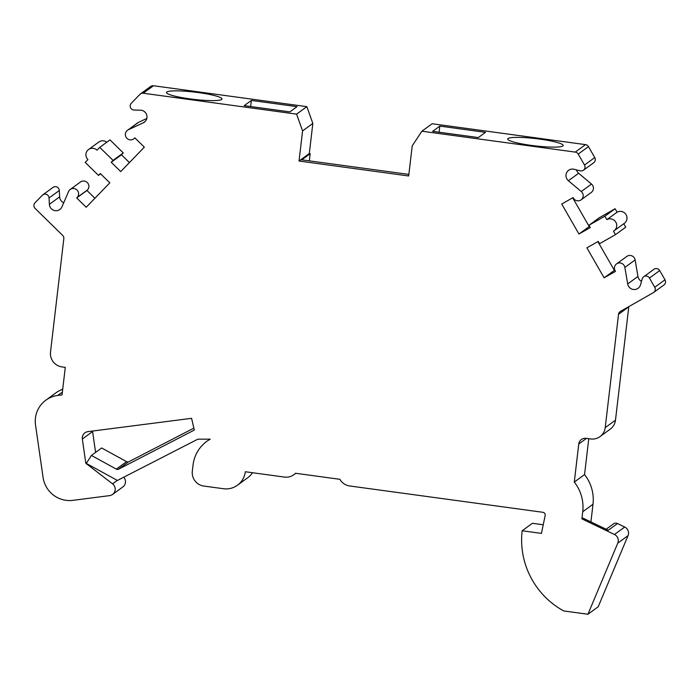 <?xml version="1.0" encoding="UTF-8"?>
<svg xmlns="http://www.w3.org/2000/svg" width="700" height="700" viewBox="0 0 700 700"><rect width="100%" height="100%" fill="white"/><g stroke="black" fill="none" stroke-linecap="round" stroke-linejoin="round"><path stroke-width="1.05" d="M627.69 283.929A6.65 6.527 53.9 0 0 640.474 284.891L642.25 278.81A3.99 3.92 53.9 0 1 649.442 278.049L654.745 287.271A3.99 3.92 53.9 0 1 653.327 292.67L620.462 311.386A3.99 3.92 53.9 0 0 618.529 314.309L605.22 427.648A13.3 13.055 53.9 0 1 590.625 438.961L586.058 438.34A6.65 6.527 53.9 0 0 578.76 444.001L574.289 482.064A39.909 39.174 53.9 0 1 582.741 511.726L581.901 518.849L614.469 534.503A6.65 6.527 53.9 0 1 617.785 543.113L587.939 614.25L563.736 610.951A79.809 78.339 53.9 0 1 522.156 530.766L541.45 533.391L545.16 515.497A2.66 2.607 53.9 0 0 542.894 512.295L349.72 485.975A13.3 13.055 53.9 0 1 339.894 479.308L295.514 473.261A13.3 13.055 53.9 0 1 284.463 477.076L245.306 471.739A19.95 19.582 53.9 0 1 223.423 488.722L203.84 486.054A13.3 13.055 53.9 0 1 192.325 471.179L193.095 464.625A35.42 34.773 53.9 0 1 206.938 441.21A35.42 34.773 53.9 0 1 207.305 440.947L210.236 439.162L197.838 439.18L117.39 480.463L86.31 463.409L91.402 455.446L116.322 469.114A2.774 2.721 53.9 0 0 118.239 469.376L194.303 430.08L191.581 418.32L87.894 431.646A6.65 6.527 53.9 0 0 82.337 439.04L85.837 463.312L112.569 483.849A6.65 6.527 53.9 0 1 109.594 495.626L72.879 500.351A26.6 26.11 53.9 0 1 43.085 477.47L35.516 425.023A26.6 26.11 53.9 0 1 45.867 400.181A26.6 26.11 53.9 0 1 57.741 395.456L62.046 394.905L65.284 367.369L62.02 366.922A13.3 13.055 53.9 0 1 50.505 352.047L63.822 238.709A3.99 3.92 53.9 0 0 62.633 235.358L35.123 208.425A3.99 3.92 53.9 0 1 35 202.816L42.271 195.3A3.99 3.92 53.9 0 1 49.053 197.969L49.376 204.339A6.65 6.527 53.9 0 0 61.976 206.832L68.53 191.59A5.32 5.224 53.9 0 1 77.297 190.33A5.32 5.224 53.9 0 1 77.157 197.479L76.703 197.951L86.205 207.252L109.821 182.84L100.319 173.539L98.507 175.411L85.207 162.391L87.938 159.574A6.65 6.527 53.9 0 1 88.559 149.502A6.65 6.527 53.9 0 1 97.02 150.185L99.741 147.367L113.041 160.388L111.221 162.269L120.724 171.57L144.34 147.157L134.811 137.83A5.32 5.224 53.9 0 1 126.367 137.681A5.32 5.224 53.9 0 1 128.301 129.806L143.273 122.797A6.65 6.527 53.9 0 0 140.446 110.189L134.111 110.04A3.99 3.92 53.9 0 1 131.285 103.285L139.921 94.36A3.99 3.92 53.9 0 1 143.229 93.223L296.599 114.126L302.584 130.909L299.04 161.035L408.678 175.971L412.221 145.854L421.899 131.206L575.26 152.101A3.99 3.92 53.9 0 1 578.209 154.096L584.509 165.051A3.99 3.92 53.9 0 1 580.204 170.835L574.035 169.278A6.65 6.527 53.9 0 0 568.391 180.731L581.262 191.537A5.32 5.224 53.9 0 1 581.07 199.867A5.32 5.224 53.9 0 1 573.405 198.153L573.072 197.575L561.724 204.041L578.952 234.019L590.301 227.553L588.971 225.251L604.861 216.204L606.847 219.66A6.65 6.527 53.9 0 1 615.65 221.883A6.65 6.527 53.9 0 1 613.48 231.193L615.466 234.649L599.576 243.696L598.246 241.395L586.898 247.852L604.126 277.83L615.475 271.373L615.142 270.795A5.32 5.224 53.9 0 1 616.551 263.909A5.32 5.224 53.9 0 1 624.864 267.409L627.69 283.929L637.945 276.456A6.65 6.527 53.9 0 0 641.515 281.321M572.688 197.794L589.207 226.546L589.593 226.328M578.952 234.019L589.207 226.546M588.761 438.707L584.553 474.591A39.909 39.174 53.9 0 1 592.996 504.254L590.923 521.938M618.529 314.309L628.784 306.836L615.475 420.175A13.3 13.055 53.9 0 1 610.251 429.144L599.996 436.616M643.685 276.762L653.949 269.29A3.99 3.92 53.9 0 1 659.697 270.576L665 279.799A3.99 3.92 53.9 0 1 663.941 284.97L653.686 292.442M616.551 263.909L626.815 256.436A5.32 5.224 53.9 0 1 635.128 259.936L637.945 276.456M597.861 241.614L614.381 270.358L614.819 270.113M623.753 223.755L625.721 227.185L615.466 234.649M588.971 225.251L599.226 217.779L615.116 208.731L617.111 212.188A6.65 6.527 53.9 0 1 625.905 214.41A6.65 6.527 53.9 0 1 624.339 223.335L614.075 230.807M568.391 180.731L578.646 173.268L591.526 184.065A5.32 5.224 53.9 0 1 591.334 192.395L581.07 199.867M578.646 173.268A6.65 6.527 53.9 0 1 576.476 169.899M421.899 131.206L432.154 123.734L585.524 144.629A3.99 3.92 53.9 0 1 588.464 146.624L594.764 157.579A3.99 3.92 53.9 0 1 593.705 162.741L583.45 170.214M309.339 160.86L310.179 153.685L301.744 159.827L408.87 174.405M140.42 93.931L150.675 86.459A3.99 3.92 53.9 0 1 153.492 85.75L306.854 106.654L312.839 123.436L309.304 153.562L310.179 153.685M127.453 130.305L137.707 122.832A5.32 5.224 53.9 0 1 138.556 122.334L146.799 118.475M99.741 147.367L109.996 139.895L123.296 152.915L121.476 154.796L129.421 162.575M88.559 149.502L98.814 142.03A6.65 6.527 53.9 0 1 106.759 142.258M70.228 189.455L80.483 181.982A5.32 5.224 53.9 0 1 87.413 190.006L86.966 190.479L94.902 198.258M63.735 202.729A6.65 6.527 53.9 0 1 59.631 196.866L59.308 190.496A3.99 3.92 53.9 0 0 53.025 187.399L42.77 194.871M45.867 400.181L56.123 392.709A26.6 26.11 53.9 0 1 62.711 389.244M123.734 477.207A6.65 6.527 53.9 0 1 122.815 486.981L112.56 494.445M82.337 439.04L92.593 431.567L95.594 452.392M92.593 431.567A6.65 6.527 53.9 0 1 92.54 431.051M118.239 469.376L128.502 461.904L193.856 428.137M128.502 461.904A2.774 2.721 53.9 0 1 126.578 461.641L101.657 447.974L91.402 455.446M252.499 472.719A19.95 19.582 53.9 0 1 247.73 477.733L237.475 485.205M522.156 530.766L532.411 523.294L543.235 524.764M606.121 529.244L613.48 523.889A3.99 3.92 53.9 0 1 617.479 523.539L624.724 527.03A6.65 6.527 53.9 0 1 628.04 535.64L598.194 606.778L587.939 614.25M581.901 518.849L582.934 518.096L608.247 530.267L617.479 523.539M85.837 463.312L86.826 462.595M76.703 197.951L86.966 190.479M98.507 175.411L100.651 173.854M113.041 160.388L123.296 152.915M111.221 162.269L121.476 154.796M296.599 114.126L306.854 106.654M251.379 100.424L244.195 105.656L289.879 111.877L297.062 106.654L251.379 100.424L250.661 106.54M221.638 99.479A27.93 3.657 6.7 0 0 221.979 98.998A27.93 3.657 6.7 0 0 196.604 92.348A27.93 3.657 6.7 0 0 166.819 92.006A27.93 3.657 6.7 0 0 166.486 92.479A27.93 3.657 6.7 0 0 191.861 99.138A27.93 3.657 6.7 0 0 221.638 99.479M302.584 130.909L312.839 123.436M299.04 161.035L309.304 153.562M485.494 132.335L439.819 126.105L432.635 131.338L478.319 137.559L485.494 132.335M562.87 145.976A27.93 3.657 6.7 0 0 563.202 145.504A27.93 3.657 6.7 0 0 537.836 138.854A27.93 3.657 6.7 0 0 508.051 138.513A27.93 3.657 6.7 0 0 507.719 138.985A27.93 3.657 6.7 0 0 533.085 145.635A27.93 3.657 6.7 0 0 562.87 145.976M439.819 126.105L439.101 132.213M574.289 482.064L584.553 474.591M604.126 277.83L614.381 270.358M606.847 219.66L617.111 212.188M604.861 216.204L615.116 208.731M614.469 534.503L624.724 527.03M617.785 543.113L628.04 535.64M116.322 469.114L126.578 461.641M112.569 483.849L117.294 480.41M57.741 395.456L62.379 392.079M49.053 197.969L59.308 190.496M49.376 204.339L59.631 196.866M77.157 197.479L87.413 190.006M128.301 129.806L138.556 122.334M143.273 122.797L145.25 121.362M143.229 93.223L153.492 85.75M575.26 152.101L585.524 144.629M578.209 154.096L588.464 146.624M584.509 165.051L594.764 157.579M581.262 191.537L591.526 184.065M582.741 511.726L592.996 504.254M578.76 444.001L586.46 438.392M605.22 427.648L615.475 420.175M654.745 287.271L665 279.799M649.442 278.049L659.697 270.576M624.864 267.409L635.128 259.936M293.834 474.731L295.794 473.305M133.718 138.906L134.977 137.987"/></g></svg>
